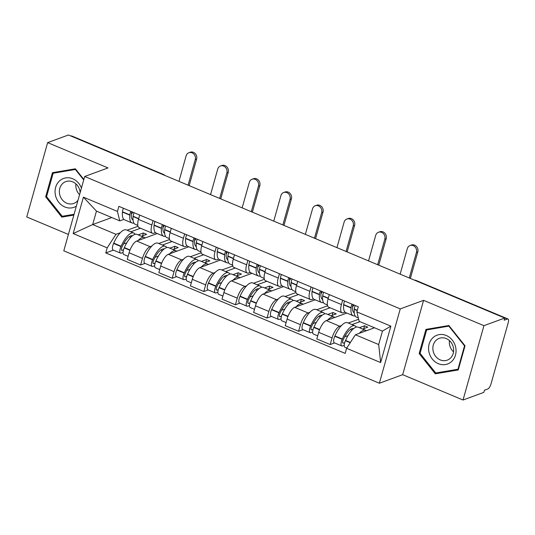 <?xml version="1.0" encoding="UTF-8"?>
<svg xmlns="http://www.w3.org/2000/svg" width="535" height="535" viewBox="0 0 535 535"><rect width="100%" height="100%" fill="white"/><g stroke="black" fill="none" stroke-linecap="round" stroke-linejoin="round"><path stroke-width="0.8" d="M463.036 400.013L483.934 325.668L504.746 318.037L68.453 134.987L47.648 142.618L108.01 167.936L84.691 176.483L63.792 250.828L379.362 383.234L402.681 374.687L463.036 400.013L483.847 392.382L484.456 390.216L487.699 389.032A4.721 1.725 112.8 0 0 491.01 383.929L508.25 322.585A4.721 1.725 112.8 0 0 507.982 319A4.721 1.725 112.8 0 0 507.374 319.02L415.621 280.521A4.721 4.16 -110.1 0 0 414.678 280.253M47.648 142.618L26.75 216.963L68.4 234.437M483.934 325.668L423.58 300.342L400.26 308.889L84.691 176.483M504.746 318.037L504.137 320.204L507.374 319.02M70.928 136.024L71.088 135.97A4.721 1.725 -67.2 0 1 71.697 135.95L163.449 174.45A4.721 1.725 112.8 0 0 162.841 174.463L71.088 135.97M157.223 233.534L136.713 241.051A10.854 3.966 112.8 0 0 129.102 252.787L127.243 259.395L140.611 265.006L142.464 258.392A10.854 3.966 -67.2 0 1 150.081 246.662L151.873 246M151.853 225.014L138.485 219.403A10.854 3.966 112.8 0 0 139.093 227.649L152.462 233.26A10.854 3.966 -67.2 0 1 151.853 225.014L153.07 220.681M138.485 219.403L139.702 215.077M145.012 263.394L140.611 265.006M155.471 232.631L153.859 233.22A10.854 3.966 -67.2 0 1 152.462 233.26M158.721 243.492L169.595 239.506M188.815 246.796L168.311 254.306A10.854 3.966 112.8 0 0 160.694 266.042L158.841 272.656L172.203 278.26L174.062 271.653A10.854 3.966 -67.2 0 1 181.679 259.916L183.472 259.261M171.294 228.331L170.076 232.665A10.854 3.966 112.8 0 0 170.692 240.91L184.06 246.515A10.854 3.966 -67.2 0 1 183.445 238.269L184.662 233.942M176.61 276.649L172.203 278.26M187.069 245.886L185.458 246.481A10.854 3.966 -67.2 0 1 184.06 246.515M190.32 256.753L201.193 252.767M220.413 260.05L199.909 267.567A10.854 3.966 112.8 0 0 192.292 279.297L190.433 285.911L203.802 291.522L205.661 284.908A10.854 3.966 -67.2 0 1 213.278 273.178L215.07 272.516M202.892 241.586L201.675 245.919A10.854 3.966 112.8 0 0 202.29 254.165L215.659 259.776A10.854 3.966 -67.2 0 1 215.043 251.53L216.26 247.197M208.202 289.903L203.802 291.522M218.668 259.141L217.049 259.736A10.854 3.966 -67.2 0 1 215.659 259.776M221.918 270.008L232.792 266.022M252.012 273.305L231.501 280.822A10.854 3.966 112.8 0 0 223.891 292.558L222.032 299.165L235.4 304.776L237.259 298.162A10.854 3.966 -67.2 0 1 244.869 286.432L246.668 285.777M234.49 254.847L233.273 259.174A10.854 3.966 112.8 0 0 233.882 267.42L247.25 273.031A10.854 3.966 -67.2 0 1 246.642 264.785L247.859 260.451M239.8 303.164L235.4 304.776M250.266 272.402L248.648 272.99A10.854 3.966 -67.2 0 1 247.25 273.031M253.516 283.262L264.384 279.277M283.61 286.566L263.1 294.083A10.854 3.966 112.8 0 0 255.489 305.813L253.63 312.427L266.998 318.031L268.858 311.423A10.854 3.966 -67.2 0 1 276.468 299.687L278.26 299.032M266.089 268.102L264.872 272.435A10.854 3.966 112.8 0 0 265.48 280.681L278.849 286.285A10.854 3.966 -67.2 0 1 278.24 278.039L279.457 273.713M271.399 316.419L266.998 318.031M281.865 285.657L280.246 286.252A10.854 3.966 -67.2 0 1 278.849 286.285M285.115 296.524L295.982 292.538M315.209 299.821L294.698 307.337A10.854 3.966 112.8 0 0 287.088 319.067L285.229 325.681L298.597 331.292L300.456 324.678A10.854 3.966 -67.2 0 1 308.066 312.948L309.859 312.286M297.687 281.356L296.47 285.69A10.854 3.966 112.8 0 0 297.079 293.936L310.447 299.546A10.854 3.966 -67.2 0 1 309.839 291.301L311.056 286.967M302.997 329.68L298.597 331.292M313.463 298.918L311.845 299.506A10.854 3.966 -67.2 0 1 310.447 299.546M316.707 309.778L327.58 305.793M346.807 313.075L326.296 320.592A10.854 3.966 112.8 0 0 318.686 332.329L316.827 338.936L330.195 344.547L332.054 337.939A10.854 3.966 -67.2 0 1 339.665 326.203L341.457 325.548M329.286 294.618L328.069 298.945A10.854 3.966 112.8 0 0 328.677 307.19L342.046 312.801A10.854 3.966 -67.2 0 1 341.437 304.555L342.654 300.222M334.596 342.935L330.195 344.547M345.055 312.173L343.443 312.768A10.854 3.966 -67.2 0 1 342.046 312.801M348.305 323.033L358.651 319.248M111.795 217.544L92.682 224.553L115.975 234.323L120.275 232.745M127.123 230.237L137.997 226.251M123.873 219.37L119.753 220.881L96.454 211.111L92.682 224.553L73.175 233.568L83.406 197.148L117.439 211.425L119.753 220.881M374.5 327.768L355.387 334.77L378.68 344.547L382.458 331.105L359.159 321.334L356.852 311.878L358.283 306.782L118.87 206.336L117.439 211.425M356.852 311.878L390.878 326.149L380.639 362.569L346.613 348.292L355.387 334.77M115.975 234.323L107.201 247.839L105.769 252.935L345.182 353.381L346.613 348.292M107.201 247.839L73.175 233.568M379.362 383.234L400.26 308.889M83.855 179.446L75.381 168.806L52.443 172.685L45.656 196.833L61.806 217.11L73.843 215.077M402.681 374.687L423.58 300.342M465.035 345.791L448.885 325.514L425.94 329.386L419.152 353.541L435.303 373.818L458.248 369.946L465.035 345.791M113.413 250.133L105.769 252.935M83.406 197.148L96.454 211.111M378.68 344.547L380.639 362.569M382.458 331.105L390.878 326.149M65.631 215.712L61.806 217.11M46.619 196.479L45.656 196.833M439.135 372.413L435.303 373.818M420.122 353.187L419.152 353.541M133.061 220.066A14.866 5.43 -67.2 0 1 131.409 213.672L131.436 213.398A2.889 1.057 -67.2 0 1 131.851 211.78M188.073 185.177L195.255 159.631A5.31 4.681 -110.1 0 0 193.891 154.127A5.31 4.681 -110.1 0 0 188.875 152.736A5.31 4.681 -110.1 0 0 186.14 155.805L178.958 181.352M188.875 152.736L190.233 152.234A5.31 4.681 69.9 0 1 195.248 153.632A5.31 4.681 69.9 0 1 196.612 159.136L189.169 185.632M137.803 225.389L135.248 224.319A17.929 6.547 -67.2 0 1 133.095 216.528L133.121 216.254A5.959 2.173 -67.2 0 1 134.058 212.703M130.814 211.345A5.959 2.173 112.8 0 0 129.885 214.896L129.858 215.164A17.929 6.547 112.8 0 0 132.011 222.955A17.929 6.547 112.8 0 0 133.884 223.028M132.011 222.955L124.615 219.858A17.929 6.547 -67.2 0 1 122.462 212.061L122.488 211.793A5.959 2.173 -67.2 0 1 123.424 208.242M135.128 234.303A17.929 6.547 112.8 0 0 133.757 233.019A17.929 6.547 112.8 0 0 121.124 246.234L120.984 246.541A5.959 2.173 112.8 0 0 120.576 253.142A5.959 2.173 112.8 0 0 121.345 253.122L123.063 252.487M120.576 253.142L113.179 250.039A5.959 2.173 -67.2 0 1 113.594 243.438L113.728 243.131A17.929 6.547 -67.2 0 1 126.367 229.916L133.757 233.019M128.112 256.298L123.819 254.499A5.959 2.173 -67.2 0 1 124.227 247.899L124.361 247.591A17.929 6.547 -67.2 0 1 137 234.377L144.396 237.48A17.929 6.547 -67.2 0 1 145.132 237.961M123.531 249.791L122.134 250.3A2.889 1.057 -67.2 0 1 121.759 250.313A2.889 1.057 -67.2 0 1 121.96 247.11L122.1 246.802A14.866 5.43 -67.2 0 1 132.433 235.795M130.774 237.346L129.216 236.691M131.369 214.114A14.866 5.43 112.8 0 0 132.861 212.208M141.447 236.243L146.63 234.343L143.393 232.986L138.204 234.885M130.814 231.782L140.491 228.238M138.077 240.549A17.929 6.547 -67.2 0 1 144.396 237.48M123.465 244L126.822 242.77M141.421 236.236L142.624 235.815L143.393 232.986M81.434 188.059A15.334 13.522 -110.1 0 0 64.494 178.175A15.334 13.522 -110.1 0 0 55.419 195.141A15.334 13.522 -110.1 0 0 76.344 206.169M80.143 192.667A11.609 10.239 -110.1 0 0 79.889 190.821A11.609 10.239 -110.1 0 0 65.758 181.632A11.609 10.239 -110.1 0 0 59.626 194.245A11.609 10.239 -110.1 0 0 73.75 203.434A11.609 10.239 -110.1 0 0 78.016 200.224M75.937 183.9A11.609 10.239 -110.1 0 0 76.104 188.206A11.609 10.239 -110.1 0 0 79.575 194.673M75.796 169.327L75.381 169.481L83.714 179.947M74.064 214.288L62.227 216.287L46.578 196.639L53.152 173.24L75.381 169.481M56.563 171.989L53.152 173.24M428.923 351.849A15.334 13.522 -110.1 0 0 445.454 364.556A15.334 13.522 -110.1 0 0 455.686 347.329A15.334 13.522 -110.1 0 0 439.148 334.629A15.334 13.522 -110.1 0 0 428.923 351.849M433.123 350.953A11.609 10.239 -110.1 0 0 447.253 360.142A11.609 10.239 -110.1 0 0 453.386 347.529A11.609 10.239 -110.1 0 0 439.262 338.341A11.609 10.239 -110.1 0 0 433.123 350.953M449.44 340.608A11.609 10.239 -110.1 0 0 449.601 344.914A11.609 10.239 -110.1 0 0 453.553 351.836M448.878 326.189L464.527 345.837L457.953 369.237L435.724 372.989L420.075 353.347L426.656 329.941L449.3 326.036M464.948 345.684L464.527 345.837M458.502 369.036L457.953 369.237M430.066 328.691L426.656 329.941M164.653 233.32A14.866 5.43 -67.2 0 1 163.008 226.927L163.035 226.659A2.889 1.057 -67.2 0 1 163.449 225.034M219.671 198.431L226.853 172.885A5.31 4.681 -110.1 0 0 225.489 167.388A5.31 4.681 -110.1 0 0 220.467 165.99A5.31 4.681 -110.1 0 0 217.738 169.067L210.556 194.613M220.467 165.99L221.831 165.496A5.31 4.681 69.9 0 1 226.847 166.887A5.31 4.681 69.9 0 1 228.211 172.39L220.761 198.893M169.401 238.643L166.846 237.573A17.929 6.547 -67.2 0 1 164.693 229.782L164.72 229.515A5.959 2.173 -67.2 0 1 165.656 225.964M162.413 224.606A5.959 2.173 112.8 0 0 161.483 228.151L161.456 228.425A17.929 6.547 112.8 0 0 163.603 236.216A17.929 6.547 112.8 0 0 165.482 236.289M163.603 236.216L156.213 233.113A17.929 6.547 -67.2 0 1 154.06 225.322L154.087 225.048A5.959 2.173 -67.2 0 1 155.023 221.503M166.726 247.565A17.929 6.547 112.8 0 0 165.355 246.274A17.929 6.547 112.8 0 0 152.722 259.488L152.582 259.803A5.959 2.173 112.8 0 0 152.174 266.397A5.959 2.173 112.8 0 0 152.936 266.376L154.662 265.741M152.174 266.397L144.778 263.294A5.959 2.173 -67.2 0 1 145.192 256.7L145.326 256.385A17.929 6.547 -67.2 0 1 157.965 243.178L165.355 246.274M159.711 269.56L155.411 267.754A5.959 2.173 -67.2 0 1 155.825 261.16L155.959 260.853A17.929 6.547 -67.2 0 1 168.599 247.638L175.988 250.741A17.929 6.547 -67.2 0 1 176.731 251.223M155.13 263.046L153.732 263.561A2.889 1.057 -67.2 0 1 153.358 263.568A2.889 1.057 -67.2 0 1 153.558 260.371L153.699 260.057A14.866 5.43 -67.2 0 1 164.031 249.049M162.373 250.607L160.814 249.952M162.968 227.368A14.866 5.43 112.8 0 0 164.459 225.462M173.046 249.504L178.229 247.598L174.992 246.24L169.802 248.14M162.413 245.043L172.089 241.492M169.675 253.811A17.929 6.547 -67.2 0 1 175.988 250.741M155.063 257.261L158.42 256.031M173.019 249.491L174.223 249.069M174.992 246.24L174.196 249.056M196.251 246.582A14.866 5.43 -67.2 0 1 194.606 240.182L194.633 239.914A2.889 1.057 -67.2 0 1 195.048 238.296M251.269 211.693L258.452 186.147A5.31 4.681 -110.1 0 0 257.081 180.643A5.31 4.681 -110.1 0 0 252.065 179.245A5.31 4.681 -110.1 0 0 249.337 182.321L242.154 207.868M252.065 179.245L253.429 178.75A5.31 4.681 69.9 0 1 258.445 180.148A5.31 4.681 69.9 0 1 259.809 185.645L252.359 212.148M200.999 251.905L198.445 250.835A17.929 6.547 -67.2 0 1 196.291 243.037L196.318 242.77A5.959 2.173 -67.2 0 1 197.248 239.219M194.011 237.861A5.959 2.173 112.8 0 0 193.075 241.412L193.048 241.68A17.929 6.547 112.8 0 0 195.201 249.47A17.929 6.547 112.8 0 0 197.081 249.544M195.201 249.47L187.812 246.367A17.929 6.547 -67.2 0 1 185.658 238.577L185.685 238.309A5.959 2.173 -67.2 0 1 186.615 234.758M198.318 260.819A17.929 6.547 112.8 0 0 196.954 259.535A17.929 6.547 112.8 0 0 184.321 272.75L184.18 273.057A5.959 2.173 112.8 0 0 183.773 279.651A5.959 2.173 112.8 0 0 184.535 279.631L186.26 279.002M183.773 279.651L176.376 276.555A5.959 2.173 -67.2 0 1 176.791 269.954L176.924 269.647A17.929 6.547 -67.2 0 1 189.564 256.432L196.954 259.535M191.303 282.814L187.009 281.015A5.959 2.173 -67.2 0 1 187.424 274.415L187.558 274.107A17.929 6.547 -67.2 0 1 200.197 260.893L207.587 263.996A17.929 6.547 -67.2 0 1 208.329 264.477M186.728 276.301L185.331 276.816A2.889 1.057 -67.2 0 1 184.956 276.829A2.889 1.057 -67.2 0 1 185.157 273.626L185.291 273.318A14.866 5.43 -67.2 0 1 195.629 262.31M193.971 263.862L192.413 263.207M194.566 240.63A14.866 5.43 112.8 0 0 196.057 238.717M204.644 262.759L209.827 260.859L206.584 259.495L201.401 261.401M194.004 258.298L203.681 254.754M201.267 267.065A17.929 6.547 -67.2 0 1 207.587 263.996M186.655 270.516L190.019 269.286M204.617 262.745L205.821 262.324L206.584 259.495M227.85 259.836A14.866 5.43 -67.2 0 1 226.205 253.443L226.231 253.169A2.889 1.057 -67.2 0 1 226.639 251.55M282.868 224.947L290.05 199.401A5.31 4.681 -110.1 0 0 288.679 193.904A5.31 4.681 -110.1 0 0 283.664 192.506A5.31 4.681 -110.1 0 0 280.935 195.576L273.753 221.122M283.664 192.506L285.021 192.005A5.31 4.681 69.9 0 1 290.037 193.402A5.31 4.681 69.9 0 1 291.408 198.906L283.958 225.409M232.598 265.159L230.043 264.089A17.929 6.547 -67.2 0 1 227.89 256.298L227.917 256.024A5.959 2.173 -67.2 0 1 228.846 252.48M225.609 251.116A5.959 2.173 112.8 0 0 224.673 254.667L224.647 254.934A17.929 6.547 112.8 0 0 226.8 262.732A17.929 6.547 112.8 0 0 228.679 262.805M226.8 262.732L219.41 259.629A17.929 6.547 -67.2 0 1 217.257 251.838L217.284 251.564A5.959 2.173 -67.2 0 1 218.213 248.013M229.916 274.08A17.929 6.547 112.8 0 0 228.552 272.79A17.929 6.547 112.8 0 0 215.913 286.004L215.779 286.312A5.959 2.173 112.8 0 0 215.371 292.912A5.959 2.173 112.8 0 0 216.133 292.892L217.859 292.257M215.371 292.912L207.975 289.81A5.959 2.173 -67.2 0 1 208.389 283.209L208.523 282.901A17.929 6.547 -67.2 0 1 221.162 269.687L228.552 272.79M222.901 296.076L218.608 294.27A5.959 2.173 -67.2 0 1 219.022 287.676L219.156 287.362A17.929 6.547 -67.2 0 1 231.795 274.154L239.185 277.25A17.929 6.547 -67.2 0 1 239.927 277.739M218.327 289.562L216.929 290.07A2.889 1.057 -67.2 0 1 216.555 290.084A2.889 1.057 -67.2 0 1 216.755 286.88L216.889 286.573A14.866 5.43 -67.2 0 1 227.221 275.565M225.569 277.117L224.011 276.468M226.165 253.884A14.866 5.43 112.8 0 0 227.656 251.978M236.236 276.013L241.425 274.114L238.182 272.756L232.999 274.656M225.603 271.553L235.28 268.008M232.865 280.327A17.929 6.547 -67.2 0 1 239.185 277.25M218.253 283.777L221.617 282.54M236.216 276.007L237.42 275.585M238.182 272.756L237.393 275.572M259.448 273.091A14.866 5.43 -67.2 0 1 257.803 266.697L257.83 266.43A2.889 1.057 -67.2 0 1 258.238 264.812M314.466 238.202L321.649 212.662A5.31 4.681 -110.1 0 0 320.278 207.159A5.31 4.681 -110.1 0 0 315.262 205.761A5.31 4.681 -110.1 0 0 312.534 208.837L305.351 234.383M315.262 205.761L316.62 205.266A5.31 4.681 69.9 0 1 321.635 206.657A5.31 4.681 69.9 0 1 323.006 212.161L315.556 238.663M264.196 278.421L261.642 277.344A17.929 6.547 -67.2 0 1 259.488 269.553L259.515 269.286A5.959 2.173 -67.2 0 1 260.445 265.734M257.208 264.377A5.959 2.173 112.8 0 0 256.272 267.921L256.245 268.195A17.929 6.547 112.8 0 0 258.398 275.986A17.929 6.547 112.8 0 0 260.271 276.06M258.398 275.986L251.009 272.883A17.929 6.547 -67.2 0 1 248.855 265.092L248.882 264.825A5.959 2.173 -67.2 0 1 249.812 261.274M261.515 287.335A17.929 6.547 112.8 0 0 260.15 286.051A17.929 6.547 112.8 0 0 247.511 299.259L247.377 299.573A5.959 2.173 112.8 0 0 246.963 306.167A5.959 2.173 112.8 0 0 247.732 306.147L249.457 305.518M246.963 306.167L239.573 303.064A5.959 2.173 -67.2 0 1 239.981 296.47L240.121 296.156A17.929 6.547 -67.2 0 1 252.754 282.948L260.15 286.051M254.499 309.33L250.206 307.531A5.959 2.173 -67.2 0 1 250.621 300.931L250.754 300.623A17.929 6.547 -67.2 0 1 263.394 287.409L270.784 290.512A17.929 6.547 -67.2 0 1 271.526 290.993M249.925 302.817L248.521 303.332A2.889 1.057 -67.2 0 1 248.153 303.338A2.889 1.057 -67.2 0 1 248.354 300.142L248.487 299.827A14.866 5.43 -67.2 0 1 258.82 288.826M257.168 290.378L255.61 289.723M257.763 267.139A14.866 5.43 112.8 0 0 259.254 265.233M267.834 289.274L273.024 287.375L269.78 286.011L264.598 287.91M257.201 284.814L266.878 281.263M264.464 293.581A17.929 6.547 -67.2 0 1 270.784 290.512M249.852 297.032L253.215 295.801M267.808 289.261L269.018 288.84L269.78 286.011M291.047 286.352A14.866 5.43 -67.2 0 1 289.402 279.952L289.422 279.685A2.889 1.057 -67.2 0 1 289.836 278.066M346.065 251.463L353.24 225.917A5.31 4.681 -110.1 0 0 351.876 220.413A5.31 4.681 -110.1 0 0 346.861 219.022A5.31 4.681 -110.1 0 0 344.132 222.092L336.95 247.638M346.861 219.022L348.218 218.521A5.31 4.681 69.9 0 1 353.234 219.918A5.31 4.681 69.9 0 1 354.605 225.416L347.155 251.918M295.788 291.675L293.24 290.605A17.929 6.547 -67.2 0 1 291.087 282.808L291.114 282.54A5.959 2.173 -67.2 0 1 292.043 278.989M288.8 277.632A5.959 2.173 112.8 0 0 287.87 281.183L287.843 281.45A17.929 6.547 112.8 0 0 289.997 289.241A17.929 6.547 112.8 0 0 291.869 289.315M289.997 289.241L282.6 286.145A17.929 6.547 -67.2 0 1 280.454 278.347L280.474 278.08A5.959 2.173 -67.2 0 1 281.41 274.529M293.113 300.59A17.929 6.547 112.8 0 0 291.749 299.306A17.929 6.547 112.8 0 0 279.109 312.52L278.976 312.828A5.959 2.173 112.8 0 0 278.561 319.428A5.959 2.173 112.8 0 0 279.33 319.402L281.056 318.773M278.561 319.428L271.171 316.325A5.959 2.173 -67.2 0 1 271.579 309.725L271.72 309.417A17.929 6.547 -67.2 0 1 284.352 296.203L291.749 299.306M286.098 322.585L281.805 320.786A5.959 2.173 -67.2 0 1 282.212 314.185L282.353 313.878A17.929 6.547 -67.2 0 1 294.986 300.663L302.382 303.766A17.929 6.547 -67.2 0 1 303.124 304.248M281.524 316.071L280.119 316.586A2.889 1.057 -67.2 0 1 279.751 316.6A2.889 1.057 -67.2 0 1 279.952 313.396L280.086 313.089A14.866 5.43 -67.2 0 1 290.418 302.081M288.766 303.633L287.201 302.977M289.361 280.4A14.866 5.43 112.8 0 0 290.853 278.494M299.433 302.529L304.622 300.63L301.379 299.272L296.196 301.172M288.8 298.069L298.476 294.524M296.062 306.836A17.929 6.547 -67.2 0 1 302.382 303.766M281.45 310.287L284.814 309.056M299.406 302.522L300.61 302.101M301.379 299.272L300.59 302.088M322.645 299.607A14.866 5.43 -67.2 0 1 320.993 293.213L321.02 292.946A2.889 1.057 -67.2 0 1 321.435 291.321M377.663 264.718L384.839 239.172A5.31 4.681 -110.1 0 0 383.475 233.675A5.31 4.681 -110.1 0 0 378.459 232.277A5.31 4.681 -110.1 0 0 375.724 235.346L368.548 260.893M378.459 232.277L379.817 231.775A5.31 4.681 69.9 0 1 384.832 233.173A5.31 4.681 69.9 0 1 386.203 238.677L378.753 265.179M327.387 304.93L324.832 303.86A17.929 6.547 -67.2 0 1 322.679 296.069L322.705 295.795A5.959 2.173 -67.2 0 1 323.642 292.25M320.398 290.886A5.959 2.173 112.8 0 0 319.469 294.437L319.442 294.705A17.929 6.547 112.8 0 0 321.595 302.502A17.929 6.547 112.8 0 0 323.468 302.576M321.595 302.502L314.199 299.399A17.929 6.547 -67.2 0 1 312.045 291.608L312.072 291.334A5.959 2.173 -67.2 0 1 313.008 287.79M324.712 313.851A17.929 6.547 112.8 0 0 323.347 312.56A17.929 6.547 112.8 0 0 310.708 325.775L310.574 326.082A5.959 2.173 112.8 0 0 310.16 332.683A5.959 2.173 112.8 0 0 310.929 332.663L312.654 332.028M310.16 332.683L302.77 329.58A5.959 2.173 -67.2 0 1 303.178 322.986L303.318 322.672A17.929 6.547 -67.2 0 1 315.951 309.464L323.347 312.56M317.696 335.846L313.403 334.041A5.959 2.173 -67.2 0 1 313.811 327.447L313.951 327.132A17.929 6.547 -67.2 0 1 326.584 313.925L333.98 317.021A17.929 6.547 -67.2 0 1 334.723 317.509M313.122 329.333L311.718 329.848A2.889 1.057 -67.2 0 1 311.35 329.854A2.889 1.057 -67.2 0 1 311.544 326.651L311.684 326.343A14.866 5.43 -67.2 0 1 322.016 315.336M320.365 316.894L318.8 316.238M320.96 293.655A14.866 5.43 112.8 0 0 322.451 291.749M331.031 315.79L336.221 313.885L332.977 312.527L327.788 314.426M320.398 311.323L330.075 307.779M327.661 320.097A17.929 6.547 -67.2 0 1 333.98 317.021M313.049 323.548L316.412 322.311M331.004 315.777L332.208 315.356L332.977 312.527M354.244 312.868A14.866 5.43 -67.2 0 1 352.592 306.468L352.618 306.201A2.889 1.057 -67.2 0 1 353.033 304.582M409.255 277.979L416.437 252.433A5.31 4.681 -110.1 0 0 415.073 246.929A5.31 4.681 -110.1 0 0 410.057 245.532A5.31 4.681 -110.1 0 0 407.322 248.608L400.147 274.154M410.057 245.532L411.415 245.037A5.31 4.681 69.9 0 1 416.431 246.434A5.31 4.681 69.9 0 1 417.795 251.931L410.352 278.434M358.323 317.91L356.43 317.115A17.929 6.547 -67.2 0 1 354.277 309.324L354.304 309.056A5.959 2.173 -67.2 0 1 355.24 305.505M351.997 304.147A5.959 2.173 112.8 0 0 351.067 307.699L351.04 307.966A17.929 6.547 112.8 0 0 353.194 315.757A17.929 6.547 112.8 0 0 355.066 315.831M353.194 315.757L345.797 312.654A17.929 6.547 -67.2 0 1 343.644 304.863L343.671 304.596A5.959 2.173 -67.2 0 1 344.607 301.044M356.31 327.106A17.929 6.547 112.8 0 0 354.946 325.822A17.929 6.547 112.8 0 0 342.306 339.029L342.173 339.344A5.959 2.173 112.8 0 0 341.758 345.938A5.959 2.173 112.8 0 0 342.527 345.918L344.246 345.289M341.758 345.938L334.362 342.841A5.959 2.173 -67.2 0 1 334.776 336.241L334.91 335.933A17.929 6.547 -67.2 0 1 347.549 322.719L354.946 325.822M346.774 348.044L345.001 347.302A5.959 2.173 -67.2 0 1 345.409 340.701L345.55 340.394A17.929 6.547 -67.2 0 1 358.183 327.179L365.579 330.282A17.929 6.547 -67.2 0 1 366.314 330.764M344.714 342.587L343.316 343.102A2.889 1.057 -67.2 0 1 342.942 343.109A2.889 1.057 -67.2 0 1 343.142 339.912L343.283 339.598A14.866 5.43 -67.2 0 1 353.615 328.597M351.956 330.148L350.398 329.493M352.552 306.916A14.866 5.43 112.8 0 0 354.05 305.003M362.63 329.045L367.812 327.146L364.576 325.782L359.386 327.688M351.997 324.584L359.955 321.669M359.259 333.352A17.929 6.547 -67.2 0 1 365.579 330.282M344.647 336.803L348.011 335.572M362.603 329.032L363.807 328.61M364.576 325.782L363.78 328.604M339.665 326.203L326.296 320.592M308.066 312.948L294.698 307.337M276.468 299.687L263.1 294.083M244.869 286.432L231.501 280.822M213.278 273.178L199.909 267.567M181.679 259.916L168.311 254.306M150.081 246.662L136.713 241.051M309.839 291.301L296.47 285.69M278.24 278.039L264.872 272.435M246.642 264.785L233.273 259.174M215.043 251.53L201.675 245.919M183.445 238.269L170.076 232.665M341.437 304.555L328.069 298.945M300.456 324.678L287.088 319.067M268.858 311.423L255.489 305.813M237.259 298.162L223.891 292.558M205.661 284.908L192.292 279.297M174.062 271.653L160.694 266.042M142.464 258.392L129.102 252.787M332.054 337.939L318.686 332.329M163.723 174.958A4.721 4.16 -110.1 0 0 162.841 174.463L162.687 174.524M415.461 280.581L415.621 280.521A4.721 1.725 112.8 0 1 416.23 280.507A4.721 4.721 0 0 0 414.411 280.139M196.612 159.136L195.255 159.631M138.705 218.601L133.121 216.254M129.885 214.896L122.488 211.793M129.858 215.164L122.462 212.061M121.124 246.234L113.728 243.131M120.984 246.541L113.594 243.438M129.931 250.293L124.227 247.899M122.134 250.3L121.505 250.039M138.639 218.848L133.095 216.528M130.052 249.979L124.361 247.591M228.211 172.39L226.853 172.885M170.304 231.856L164.72 229.515M161.483 228.151L154.087 225.048M161.456 228.425L154.06 225.322M152.722 259.488L145.326 256.385M152.582 259.803L145.192 256.7M161.53 263.554L155.825 261.16M153.732 263.561L153.104 263.294M170.237 232.11L164.693 229.782M161.65 263.233L155.959 260.853M259.809 185.645L258.452 186.147M201.902 245.11L196.318 242.77M193.075 241.412L185.685 238.309M193.048 241.68L185.658 238.577M184.321 272.75L176.924 269.647M184.18 273.057L176.791 269.954M193.122 276.809L187.424 274.415M185.331 276.816L184.702 276.555M201.835 245.364L196.291 243.037M193.249 276.495L187.558 274.107M291.408 198.906L290.05 199.401M233.501 258.372L227.917 256.024M224.673 254.667L217.284 251.564M224.647 254.934L217.257 251.838M215.913 286.004L208.523 282.901M215.779 286.312L208.389 283.209M224.72 290.064L219.022 287.676M216.929 290.07L216.3 289.81M233.427 258.619L227.89 256.298M224.847 289.749L219.156 287.362M323.006 212.161L321.649 212.662M265.099 271.626L259.515 269.286M256.272 267.921L248.882 264.825M256.245 268.195L248.855 265.092M247.511 299.259L240.121 296.156M247.377 299.573L239.981 296.47M256.318 303.325L250.621 300.931M248.521 303.332L247.899 303.071M265.026 271.88L259.488 269.553M256.446 303.011L250.754 300.623M354.605 225.416L353.24 225.917M296.698 284.887L291.114 282.54M287.87 281.183L280.474 278.08M287.843 281.45L280.454 278.347M279.109 312.52L271.72 309.417M278.976 312.828L271.579 309.725M287.917 316.58L282.212 314.185M280.119 316.586L279.497 316.325M296.624 285.135L291.087 282.808M288.044 316.265L282.353 313.878M386.203 238.677L384.839 239.172M328.296 298.142L322.705 295.795M319.469 294.437L312.072 291.334M319.442 294.705L312.045 291.608M310.708 325.775L303.318 322.672M310.574 326.082L303.178 322.986M319.515 329.834L313.811 327.447M311.718 329.848L311.096 329.58M328.222 298.39L322.679 296.069M319.636 329.52L313.951 327.132M417.795 251.931L416.437 252.433M357.293 310.307L354.304 309.056M351.067 307.699L343.671 304.596M351.04 307.966L343.644 304.863M342.306 339.029L334.91 335.933M342.173 339.344L334.776 336.241M350.224 342.721L345.409 340.701M343.316 343.102L342.694 342.841M357.219 310.561L354.277 309.324M350.412 342.433L345.55 340.394M416.23 280.507L507.982 319M164.987 175.487A4.721 4.721 0 0 0 163.449 174.45"/></g></svg>
